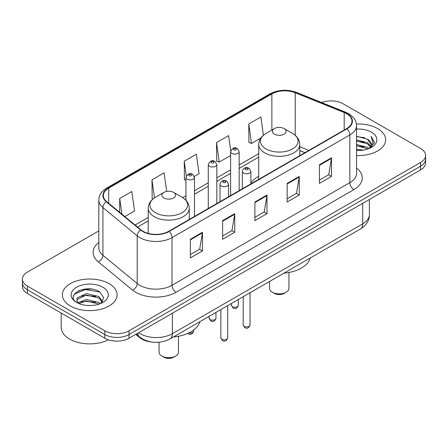 <?xml version="1.0" encoding="UTF-8"?>
<svg xmlns="http://www.w3.org/2000/svg" width="448" height="448" viewBox="0 0 448 448"><rect width="100%" height="100%" fill="white"/><g stroke="black" fill="none" stroke-linecap="round" stroke-linejoin="round"><path stroke-width="0.67" d="M258.714 176.31A30.223 17.45 0 0 0 250.902 183.064M304.886 152.706L299.779 150.646M150.646 341.863A17.108 9.878 180 0 1 140.028 337.848L135.778 334.348M91.997 289.167A22.814 13.171 0 0 0 78.646 290.758M98.801 230.905L27.412 272.121A17.108 9.878 0 0 0 22.4 279.104L22.4 286.558A17.108 9.878 0 0 0 27.412 293.541L104.838 338.24A17.108 9.878 0 0 0 129.035 338.24L420.588 169.915A17.108 9.878 0 0 0 425.6 162.926L425.6 159.202A17.108 9.878 0 0 1 420.588 166.186A17.108 9.878 0 0 0 425.6 159.202L425.6 155.478A17.108 9.878 0 0 0 420.588 148.495L343.162 103.79A17.108 9.878 0 0 0 321.642 102.53M22.4 279.104A17.108 9.878 0 0 0 27.412 286.087L104.838 330.792A17.108 9.878 0 0 0 129.035 330.792L129.035 334.516L420.588 166.186L129.035 334.516A17.108 9.878 0 0 1 104.838 334.516A17.108 9.878 0 0 0 129.035 334.516L129.035 338.24M27.412 286.087L27.412 289.817L104.838 334.516L27.412 289.817A17.108 9.878 0 0 1 22.4 282.828A17.108 9.878 0 0 0 27.412 289.817L27.412 293.541M377.642 128.587A27.373 15.803 0 0 0 356.423 123.995A27.373 15.803 0 0 1 377.642 128.587A27.373 15.803 0 0 1 385.661 139.765A27.373 15.803 0 0 0 377.642 128.587M109.071 283.646A27.373 15.803 0 0 0 79.24 280.218A27.373 15.803 0 0 0 62.339 294.818A27.373 15.803 0 0 0 70.358 305.995A27.373 15.803 0 0 0 100.19 309.422A27.373 15.803 0 0 0 117.09 294.818A27.373 15.803 0 0 0 109.071 283.646A27.373 15.803 0 0 0 79.24 280.218A27.373 15.803 0 0 0 62.339 294.818A27.373 15.803 0 0 0 70.358 305.995A27.373 15.803 0 0 0 100.19 309.422A27.373 15.803 0 0 0 117.09 294.818A27.373 15.803 0 0 0 109.071 283.646M346.629 113.708A18.25 10.534 180 0 1 351.977 121.162A18.25 10.534 180 0 1 346.629 128.61L168.795 231.28A18.25 10.534 180 0 1 140.941 229.874L106.663 201.611A18.25 10.534 180 0 1 103.359 195.569A18.25 10.534 180 0 1 108.707 188.121L271.869 93.918A18.25 10.534 180 0 1 295.238 92.736L344.193 112.526A18.25 10.534 180 0 1 346.629 113.708M346.954 113.523A18.704 10.802 0 0 0 344.456 112.314L295.501 92.523A18.704 10.802 0 0 0 271.544 93.733L108.382 187.93A18.704 10.802 0 0 0 106.288 201.762L140.566 230.026A18.704 10.802 0 0 0 169.114 231.47L346.954 128.794A18.704 10.802 0 0 0 346.954 113.523M190.366 239.271L190.366 257.897L202.468 250.908L202.468 232.282L190.366 239.271M190.366 254.593L199.685 249.211L202.418 232.904A4.564 2.632 -120 0 0 202.468 232.282M199.606 249.256L202.468 250.908M222.628 220.646L222.628 239.271L234.724 232.282L234.724 213.657L222.628 220.646M222.628 235.967L231.946 230.586L234.679 214.278A4.564 2.632 -120 0 0 234.724 213.657M231.862 230.63L234.724 232.282M319.413 164.769L319.413 183.394L331.509 176.406L331.509 157.78L319.413 164.769M319.413 180.09L328.731 174.709L331.458 158.402A4.564 2.632 -120 0 0 331.509 157.78M328.647 174.754L331.509 176.406M287.151 183.394L287.151 202.02L299.247 195.031L299.247 176.406L287.151 183.394M287.151 198.716L296.47 193.334L299.197 177.027A4.564 2.632 -120 0 0 299.247 176.406M296.386 193.379L299.247 195.031M254.89 202.02L254.89 220.646L266.986 213.657L266.986 195.031L254.89 202.02M254.89 217.342L264.208 211.96L266.941 195.653A4.564 2.632 -120 0 0 266.986 195.031M264.124 212.005L266.986 213.657M356.541 155.534A27.373 15.803 0 0 0 385.661 139.765A27.373 15.803 0 0 1 356.541 155.534M129.035 330.792L420.588 162.462A17.108 9.878 0 0 0 425.6 155.478M124.813 216.574L134.546 210.958L131.813 191.492L119.717 198.481L119.717 212.374M230.726 150.774L228.598 135.615L216.502 142.604L216.692 161.118M263.418 135.223L260.859 116.99L248.758 123.978L248.954 142.492M166.678 191.408L164.074 172.866L151.978 179.855L152.174 198.369M194.331 176.439L199.069 173.706L196.336 154.241L184.24 161.23L184.436 179.743M185.931 180.303L184.24 179.67M184.24 161.23L186.301 175.907M216.502 142.604L219.229 162.064L230.608 155.495M219.229 162.064L216.502 161.045M248.758 123.978L251.49 143.438L260.781 138.074M251.49 143.438L248.758 142.419M153.233 198.761L151.978 198.296M151.978 179.855L154.504 197.848M119.717 198.481L121.923 214.194M356.541 149.162L363.334 150.097M356.541 150.326L359.593 150.472M356.541 144.502L367.399 147.302L368.978 148.546M356.541 145.667L368.026 148.904M356.541 139.849L367.399 142.649L370.731 146.356M356.541 141.014L367.399 143.814L370.434 146.91M369.046 148.518A12.891 7.442 0 0 0 371.179 144.418A12.891 7.442 0 0 0 367.399 139.154L371.168 144.698M356.541 150.45A18.598 10.735 0 0 0 371.437 147.353A18.598 10.735 0 0 0 371.437 132.171A18.598 10.735 0 0 0 356.541 129.074M367.399 139.154L356.541 136.304M370.306 147.952L374.142 143.052L374.265 141.898L371.067 136.36L372.932 142.554L369.253 148.434M371.067 136.36L374.259 142.122M356.541 136.618L364.661 137.726M356.541 141.271L364.274 142.268M356.541 145.93L364.274 146.922M269.55 281.462L269.55 288.305A9.694 5.6 0 0 0 272.39 292.258L274.406 293.423A6.843 3.954 0 0 0 284.088 293.423L286.104 292.258A9.694 5.6 0 0 0 288.943 288.305L288.943 272.462M274.406 293.423L272.39 292.258A9.694 5.6 0 0 0 286.104 292.258M274.406 134.176A6.843 3.954 0 0 0 284.088 134.176A6.843 3.954 0 0 0 284.088 128.587L292.583 133.493A18.861 10.886 0 0 1 292.583 148.893A18.861 10.886 0 0 1 265.91 148.893A18.861 10.886 0 0 1 265.91 133.493C261.268 136.248 258.866 139.916 258.714 144.486A20.53 11.855 0 0 0 264.729 152.863A20.53 11.855 0 0 0 287.101 155.434A20.53 11.855 0 0 0 299.779 144.486C299.628 139.916 297.226 136.248 292.583 133.493L284.088 128.587A6.843 3.954 0 0 0 274.406 128.587A6.843 3.954 0 0 0 274.406 134.176M283.948 273.146A31.366 18.11 0 0 0 310.257 257.958M159.057 342.255L159.057 352.094A9.694 5.6 0 0 0 161.896 356.054L163.912 357.218A6.843 3.954 0 0 0 173.594 357.218L175.61 356.054A9.694 5.6 0 0 0 178.45 352.094L178.45 336.258M163.912 357.218L161.896 356.054A9.694 5.6 0 0 0 175.61 356.054M163.912 197.966A6.843 3.954 0 0 0 173.594 197.966A6.843 3.954 0 0 0 173.594 192.377L182.09 197.282A18.861 10.886 0 0 1 182.09 212.682A18.861 10.886 0 0 1 155.417 212.682A18.861 10.886 0 0 1 155.417 197.282C150.774 200.043 148.372 203.706 148.221 208.275A20.53 11.855 0 0 0 154.235 216.658A20.53 11.855 0 0 0 176.613 219.229A20.53 11.855 0 0 0 189.286 208.275C189.134 203.706 186.732 200.043 182.09 197.282L173.594 192.377A6.843 3.954 0 0 0 163.912 192.377A6.843 3.954 0 0 0 163.912 197.966M173.46 336.941A31.366 18.11 0 0 0 199.763 321.748M61.202 313.046L61.202 327.415A28.515 16.464 0 0 0 69.552 339.058A28.515 16.464 0 0 0 108.438 339.83M86.598 305.402L90.944 305.53M78.075 302.674L86.38 299.51L98.829 302.422L100.341 303.632M78.837 303.475L86.38 300.989L99.103 304.086M78.204 303.251L76.871 300.126A12.891 7.442 0 0 0 78.954 303.576M76.871 300.126L77.263 297.87L86.38 293.597L98.829 296.509L102.536 301.622M76.905 300.311L77.263 299.348L86.38 295.075L98.829 297.987L102.245 302.008M100.778 303.447L103.69 297.73L100.005 292.174C86.962 282.8 63.773 295.154 77.162 302.73L77.23 302.775M102.861 287.23A18.598 10.735 0 0 0 76.563 287.23A18.598 10.735 0 0 0 76.563 302.411A18.598 10.735 0 0 0 102.861 302.411A18.598 10.735 0 0 0 102.861 287.23M74.446 294.039L85.361 289.559L99.753 292.006M81.267 296.218L85.361 295.473L95.637 296.358M81.267 302.131L85.361 301.386L95.637 302.271M140.028 337.266L140.028 337.848M138.589 332.724A22.814 13.171 0 0 0 140.123 333.704A22.814 13.171 0 0 0 172.385 333.704L362.723 223.81A22.814 13.171 0 0 0 369.404 214.497C369.572 220.158 366.554 225.002 360.36 229.034L170.022 338.923A11.407 6.586 60 0 0 172.385 333.704L172.385 313.214M362.723 203.325L362.723 223.81A11.407 6.586 60 0 1 360.36 229.034M137.665 333.256A11.407 7.627 129.5 0 0 139.653 336.963L136.186 334.107M420.588 169.915L420.588 162.462M104.838 338.24L104.838 330.792M356.541 168.09A28.515 16.464 180 0 1 353.892 189.61L176.053 292.281A5.701 3.293 60 0 1 172.021 285.298L349.86 182.622A22.814 13.171 0 0 0 356.541 173.309L356.541 125.63A22.814 13.171 180 0 1 349.86 134.943A5.701 3.293 -120 0 0 346.954 128.794M176.053 292.281A28.515 16.464 180 0 1 135.727 292.281A28.515 16.464 180 0 1 132.53 290.086L98.252 261.822A28.515 16.464 180 0 1 98.801 242.502M139.759 285.298A22.814 13.171 0 0 0 172.021 285.298L172.021 237.614A22.814 13.171 180 0 1 137.206 235.855L102.922 207.592A22.814 13.171 180 0 1 98.801 200.038L98.801 247.722A22.814 13.171 0 0 0 102.922 255.276L137.206 283.539A22.814 13.171 0 0 0 139.759 285.298M356.541 125.63C356.171 121.71 355.807 118.451 348.678 113.708L345.677 112.252A5.701 2.671 112 0 0 344.456 112.314M345.677 112.252L296.722 92.462C287.274 89.118 278.309 89.6 269.825 93.918A5.701 3.293 60 0 1 271.544 93.733M108.382 187.93A5.701 3.293 -120 0 0 106.663 188.115C99.747 192.651 99.114 196.067 98.801 200.038M106.288 201.762A5.701 3.814 129.5 0 0 102.922 207.592L102.922 255.276A5.701 3.814 -50.5 0 1 98.252 261.822M296.722 92.462A5.701 2.671 112 0 0 295.501 92.523M140.566 230.026A5.701 3.814 129.5 0 0 137.206 235.855L137.206 283.539A5.701 3.814 -50.5 0 1 132.53 290.086M169.114 231.47A5.701 3.293 60 0 1 172.021 237.614L349.86 134.943L349.86 182.622A5.701 3.293 60 0 0 353.892 189.61M108.707 188.121L108.707 203.297M344.193 112.526L344.193 130.015M295.238 92.736L295.238 135.358M308.879 150.405L299.779 146.726M271.869 93.918L271.869 130.054M258.714 153.664L239.165 164.954M230.608 169.893L216.826 177.85M208.27 182.79L194.482 190.747M185.931 195.686L182.616 197.602M148.221 217.459L135.083 225.042M254.89 202.608L266.941 195.653M287.151 183.982L299.197 177.027M319.413 165.357L331.458 158.402M222.628 221.234L234.679 214.278M190.366 239.859L202.418 232.904M250.046 324.974C248.92 328.048 247.167 328.95 244.793 327.673L243.202 324.974A3.422 1.977 0 0 0 244.205 326.368A3.422 1.977 0 0 0 247.934 326.799A3.422 1.977 0 0 0 250.046 324.974L250.046 292.723M243.6 173.057A4.278 2.47 180 0 1 242.346 171.31C243.438 167.798 245.678 166.785 249.054 168.258L250.902 171.31A4.278 2.47 180 0 1 248.259 173.589A4.278 2.47 180 0 1 243.6 173.057M247.632 168.398A1.428 0.823 0 0 0 245.616 168.398A1.428 0.823 0 0 0 245.616 169.562A1.428 0.823 0 0 0 247.632 169.562A1.428 0.823 0 0 0 247.632 168.398M227.702 337.87C226.576 340.945 224.829 341.846 222.454 340.57L220.858 337.87A3.422 1.977 0 0 0 221.861 339.265A3.422 1.977 0 0 0 225.59 339.696A3.422 1.977 0 0 0 227.702 337.87L227.702 305.62M221.256 185.954A4.278 2.47 180 0 1 220.007 184.206C221.099 180.695 223.334 179.682 226.716 181.154L228.558 184.206A4.278 2.47 180 0 1 225.921 186.486A4.278 2.47 180 0 1 221.256 185.954M225.288 181.294A1.428 0.823 0 0 0 223.272 181.294A1.428 0.823 0 0 0 223.272 182.459A1.428 0.823 0 0 0 225.288 182.459A1.428 0.823 0 0 0 225.288 181.294M232.467 306.695A3.422 1.977 0 0 0 236.197 307.126A3.422 1.977 0 0 0 238.308 305.301C237.182 308.375 235.435 309.277 233.061 308L231.465 305.301A3.422 1.977 0 0 0 232.467 306.695M239.165 190.652L239.165 151.637A4.278 2.47 180 0 1 236.527 153.916A4.278 2.47 180 0 1 231.862 153.384A4.278 2.47 180 0 1 230.608 151.637L230.608 195.591M233.878 149.89A1.428 0.823 0 0 0 235.894 149.89A1.428 0.823 0 0 0 235.894 148.725A1.428 0.823 0 0 0 233.878 148.725A1.428 0.823 0 0 0 233.878 149.89M210.129 319.592A3.422 1.977 0 0 0 213.858 320.023A3.422 1.977 0 0 0 215.97 318.198C214.844 321.272 213.091 322.174 210.717 320.897L209.126 318.198A3.422 1.977 0 0 0 210.129 319.592M216.826 203.554L216.826 164.534A4.278 2.47 180 0 1 214.183 166.813A4.278 2.47 180 0 1 209.524 166.281A4.278 2.47 180 0 1 208.27 164.534L208.27 208.494M211.54 162.786A1.428 0.823 0 0 0 213.556 162.786A1.428 0.823 0 0 0 213.556 161.622A1.428 0.823 0 0 0 211.54 161.622A1.428 0.823 0 0 0 211.54 162.786M188.894 332.92A3.422 1.977 0 0 0 193.631 331.094C192.5 334.174 190.753 335.076 188.378 333.799L187.835 333.407M194.482 216.451L194.482 177.43A4.278 2.47 180 0 1 191.845 179.715A4.278 2.47 180 0 1 187.18 179.178A4.278 2.47 180 0 1 185.931 177.43L185.931 200.273M189.196 175.683A1.428 0.823 0 0 0 191.218 175.683A1.428 0.823 0 0 0 191.218 174.524A1.428 0.823 0 0 0 189.196 174.524A1.428 0.823 0 0 0 189.196 175.683M170.022 338.923C160.843 343.532 151.665 343.532 142.486 338.923L139.653 336.963M369.404 214.497L369.404 199.466M269.825 93.918L106.663 188.115M258.714 157.136L239.165 168.426M230.608 173.365L216.826 181.322M208.27 186.262L194.482 194.219M185.931 199.158L185.22 199.567M148.221 220.931L137.558 227.086M304.97 152.662L299.779 150.562M299.779 155.658L299.779 144.486M258.714 179.368L258.714 144.486M274.406 128.587L265.91 133.493M189.286 219.453L189.286 208.275M148.221 233.391L148.221 208.275M163.912 192.377L155.417 197.282M243.202 324.974L243.202 296.671M242.346 188.821L242.346 171.31M250.902 183.882L250.902 171.31M220.858 337.87L220.858 309.568M220.007 201.718L220.007 184.206M228.558 196.778L228.558 184.206M238.308 305.301L238.308 299.499M239.165 151.637L237.322 148.585C234.842 146.793 232.602 147.812 230.608 151.637M231.465 305.301L231.465 303.447M215.97 318.198L215.97 312.396M216.826 164.534L214.984 161.482C212.498 159.69 210.263 160.709 208.27 164.534M209.126 318.198L209.126 316.344M193.631 331.094L193.631 330.064M194.482 177.43L192.64 174.378C190.159 172.586 187.925 173.606 185.931 177.43"/></g></svg>
